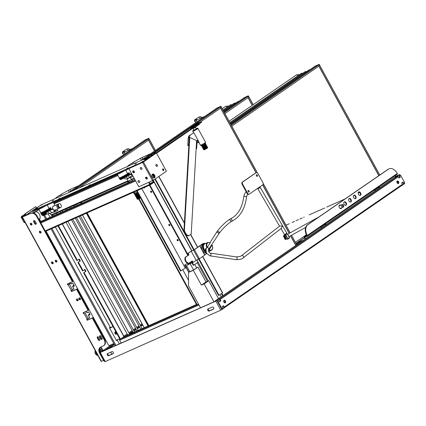 <?xml version="1.0" encoding="UTF-8"?>
<svg xmlns="http://www.w3.org/2000/svg" width="426" height="426" viewBox="0 0 426 426"><rect width="100%" height="100%" fill="white"/><g stroke="black" fill="none" stroke-linecap="round" stroke-linejoin="round"><path stroke-width="0.64" d="M162.785 168.936A0.868 0.575 66 0 0 162.695 169.974A0.868 0.575 66 0 0 163.552 170.485A0.868 0.575 66 0 0 163.68 169.362A0.868 0.575 66 0 0 162.849 168.898A0.868 0.575 66 0 0 162.785 168.936M152.46 174.175A2.077 1.385 66 0 0 152.247 176.668A2.077 1.385 66 0 0 154.297 177.887A2.077 1.385 66 0 0 154.446 177.802A2.077 1.385 66 0 0 154.665 175.31A2.077 1.385 66 0 0 152.609 174.09A2.077 1.385 66 0 0 152.46 174.175M156.156 164.542A1.038 0.692 66 0 0 156.049 165.789A1.038 0.692 66 0 0 157.077 166.401A1.038 0.692 66 0 0 157.151 166.358A1.038 0.692 66 0 0 157.258 165.112A1.038 0.692 66 0 0 156.235 164.5A1.038 0.692 66 0 0 156.156 164.542M143.45 162.05L156.001 153.285L142.976 162.258L128.886 168.616L143.45 162.05L153.387 180.203L166.412 171.225L156.475 153.072M128.886 168.616L138.823 186.769L153.387 180.203M162.647 169.09A0.868 0.575 -114 0 1 163.206 169.569A0.868 0.575 -114 0 1 163.275 170.501M152.391 174.229A2.077 1.385 -114 0 1 154.244 175.64A2.077 1.385 -114 0 1 154.047 177.961M156.832 164.745A1.56 1.038 -114 0 1 157.295 165.794M139.504 182.301A1.038 0.772 55.4 0 1 139.462 182.323A1.038 0.772 55.4 0 1 138.312 181.827A1.038 0.772 55.4 0 1 138.328 180.597M134.206 172.621A1.038 0.772 55.4 0 1 134.158 172.642A1.038 0.772 55.4 0 1 133.013 172.147A1.038 0.772 55.4 0 1 133.029 170.917M141.767 169.26A1.038 0.772 55.4 0 1 141.725 169.282A1.038 0.772 55.4 0 1 140.575 168.787A1.038 0.772 55.4 0 1 140.591 167.551M147.066 178.941A1.038 0.772 55.4 0 1 147.023 178.963A1.038 0.772 55.4 0 1 145.873 178.467A1.038 0.772 55.4 0 1 145.889 177.237M156.177 164.532A1.038 0.692 -114 0 1 156.906 164.819A1.038 0.692 -114 0 1 157.29 165.682A1.038 0.692 -114 0 1 157.034 166.412A1.038 0.692 -114 0 1 157.018 166.422M138.37 180.576A1.038 0.772 -124.6 0 0 138.28 180.629A1.038 0.772 -124.6 0 0 138.194 181.859A1.038 0.772 -124.6 0 0 139.366 182.392A1.038 0.772 -124.6 0 0 139.456 182.339A1.038 0.772 -124.6 0 0 139.542 181.103A1.038 0.772 -124.6 0 0 138.37 180.576M145.932 177.216A1.038 0.772 -124.6 0 0 145.841 177.264A1.038 0.772 -124.6 0 0 145.756 178.499A1.038 0.772 -124.6 0 0 146.927 179.026A1.038 0.772 -124.6 0 0 147.018 178.979A1.038 0.772 -124.6 0 0 147.103 177.743A1.038 0.772 -124.6 0 0 145.932 177.216M133.072 170.895A1.038 0.772 -124.6 0 0 132.976 170.943A1.038 0.772 -124.6 0 0 132.896 172.179A1.038 0.772 -124.6 0 0 134.062 172.711A1.038 0.772 -124.6 0 0 134.158 172.658A1.038 0.772 -124.6 0 0 134.243 171.422A1.038 0.772 -124.6 0 0 133.072 170.895M140.633 167.53A1.038 0.772 -124.6 0 0 140.543 167.583A1.038 0.772 -124.6 0 0 140.458 168.818A1.038 0.772 -124.6 0 0 141.629 169.346A1.038 0.772 -124.6 0 0 141.72 169.298A1.038 0.772 -124.6 0 0 141.805 168.062A1.038 0.772 -124.6 0 0 140.633 167.53M102.096 338.132L101.106 336.316A1.038 0.772 55.4 0 0 99.897 335.725A1.038 0.772 55.4 0 0 99.806 335.773A1.038 0.772 55.4 0 0 99.684 336.945L100.68 338.761A1.038 0.772 55.4 0 0 101.889 339.352A1.038 0.772 55.4 0 0 101.979 339.304A1.038 0.772 55.4 0 0 102.096 338.132M99.737 339.181A1.038 0.772 55.4 0 1 99.615 340.353A1.038 0.772 55.4 0 1 99.524 340.406A1.038 0.772 55.4 0 1 98.315 339.81L97.325 337.999A1.038 0.772 55.4 0 1 97.442 336.828A1.038 0.772 55.4 0 1 97.533 336.774A1.038 0.772 55.4 0 1 98.741 337.365L99.737 339.181M71.515 290.41A0.522 0.383 -124.6 0 0 72.175 291.128L77.021 288.977L88.613 310.155L83.294 312.636A0.522 0.383 55.4 0 0 83.789 313.541L84.268 313.211A0.522 0.383 -124.6 0 1 83.608 312.498M86.446 311.917L87.112 312.705L88.645 311.859L90.051 314.431L89.977 314.899L88.97 314.218L88.257 315.251L89.678 317.604L86.936 319.292A0.522 0.383 55.4 0 0 87.431 320.198L92.277 318.046L104.205 339.831A5.197 3.85 55.4 0 1 103.609 345.683A5.197 3.85 55.4 0 1 103.14 345.944L100.658 347.046A5.197 3.85 55.4 0 0 100.195 347.307A5.197 3.85 55.4 0 0 99.599 353.159L103.577 360.417L104.035 360.103M22.711 215.62L21.662 216.232L23.27 216.69L30.597 213.431A5.197 3.85 55.4 0 1 36.625 216.392L72.399 281.74L72.878 281.41L37.105 216.062A5.197 3.85 -124.6 0 0 31.071 213.101L23.75 216.36L23.089 216.035M25.704 214.896L25.395 213.772L24.804 214.033L25.113 215.141M40.55 221.557A152.46 101.42 -114 0 1 40.305 220.54M102.613 350.747L100.605 347.073M99.311 349.533L100.68 352.03M52.781 263.401A155.927 103.726 -114 0 1 52.078 261.862M99.327 350.529L100.296 352.291M103.012 350.507L101.026 346.881M25.395 213.772L35.736 206.642L24.804 214.033M21.662 216.232L101.17 361.45L103.577 360.417M35.736 206.642L36.439 207.931M79.385 297.859A1.038 0.772 -124.6 0 0 79.534 298.919A1.038 0.772 -124.6 0 0 80.477 299.441M77.021 298.908A1.038 0.772 -124.6 0 0 77.175 299.973A1.038 0.772 -124.6 0 0 78.112 300.49M55.822 260.185A1.038 0.772 -124.6 0 0 55.971 261.245A1.038 0.772 -124.6 0 0 56.914 261.766M39.922 231.137A1.038 0.772 -124.6 0 0 40.071 232.202A1.038 0.772 -124.6 0 0 41.013 232.724M100.089 335.672A1.038 0.772 -124.6 0 0 100.163 336.615L99.684 336.945M102.176 339.075A1.038 0.772 -124.6 0 1 101.159 338.43L100.163 336.615M97.724 336.726A1.038 0.772 -124.6 0 0 97.804 337.669L97.325 337.999M99.812 340.124A1.038 0.772 -124.6 0 1 98.795 339.479L97.804 337.669M34.123 220.551A1.038 0.772 -124.6 0 0 34.197 221.493L33.718 221.824L34.714 223.639A1.038 0.772 55.4 0 0 35.917 224.23A1.038 0.772 55.4 0 0 36.013 224.177A1.038 0.772 55.4 0 0 36.13 223.006L35.14 221.19A1.038 0.772 55.4 0 0 33.931 220.599A1.038 0.772 55.4 0 0 33.84 220.652A1.038 0.772 55.4 0 0 33.718 221.824M36.21 223.948A1.038 0.772 -124.6 0 1 35.193 223.309L34.197 221.493M30.837 223.139A1.038 0.772 -124.6 0 0 30.991 224.204A1.038 0.772 -124.6 0 0 31.929 224.72M87.25 319.149A0.522 0.383 -124.6 0 0 87.91 319.867L92.756 317.716L104.684 339.501L104.205 339.831M103.609 345.683L104.082 345.353A5.197 3.85 -124.6 0 0 104.684 339.501M100.445 347.153A5.197 3.85 -124.6 0 0 99.94 352.558M67.872 283.753A0.522 0.383 -124.6 0 0 68.533 284.472L70.711 283.173L71.376 283.966L72.745 283.024L74.316 285.692L74.241 286.155L73.235 285.473L72.521 286.506L73.943 288.865L71.201 290.553A0.522 0.383 55.4 0 0 71.696 291.459L76.542 289.307L88.134 310.485M52.041 261.862A1.038 0.772 -124.6 0 0 52.19 262.927A1.038 0.772 -124.6 0 0 53.133 263.449M79.193 297.907A1.038 0.772 -124.6 0 0 79.103 297.96A1.038 0.772 -124.6 0 0 79.055 299.249A1.038 0.772 -124.6 0 0 80.28 299.67A1.038 0.772 -124.6 0 0 80.365 298.44A1.038 0.772 -124.6 0 0 79.193 297.907M76.829 298.956A1.038 0.772 -124.6 0 0 76.739 299.009A1.038 0.772 -124.6 0 0 76.696 300.303A1.038 0.772 -124.6 0 0 77.915 300.719A1.038 0.772 -124.6 0 0 78.001 299.489A1.038 0.772 -124.6 0 0 76.829 298.956M56.834 260.824A1.038 0.772 -124.6 0 0 55.534 260.286A1.038 0.772 -124.6 0 0 55.492 261.575A1.038 0.772 -124.6 0 0 56.717 261.995A1.038 0.772 -124.6 0 0 56.834 260.824M39.73 231.19A1.038 0.772 -124.6 0 0 39.634 231.238A1.038 0.772 -124.6 0 0 39.591 232.532A1.038 0.772 -124.6 0 0 40.816 232.953A1.038 0.772 -124.6 0 0 40.901 231.717A1.038 0.772 -124.6 0 0 39.73 231.19M31.854 223.783A1.038 0.772 -124.6 0 0 30.555 223.24A1.038 0.772 -124.6 0 0 30.512 224.534A1.038 0.772 -124.6 0 0 31.732 224.949A1.038 0.772 -124.6 0 0 31.854 223.783M72.399 281.74L67.558 283.897A0.522 0.383 55.4 0 0 68.053 284.802L71.435 290.447M53.053 262.507A1.038 0.772 -124.6 0 0 51.754 261.963A1.038 0.772 -124.6 0 0 51.711 263.257A1.038 0.772 -124.6 0 0 52.936 263.678A1.038 0.772 -124.6 0 0 53.053 262.507M70.7 283.183L68.288 284.696M88.837 314.739L89.385 315.16L89.961 314.899L89.385 315.16M73.102 286L73.65 286.421L74.225 286.16L73.65 286.421M87.873 312.034L86.973 312.657M71.238 283.913L72.138 283.295M23.75 216.36L23.27 216.69M22.061 216.094L22.541 215.764M77.021 288.977L76.542 289.307M92.756 317.716L92.277 318.046M103.64 360.375L104.019 361.072L104.461 360.875M104.306 350.231L102.826 351.21M142.396 324.474L140.495 325.783M139.35 326.572L137.081 328.137M135.937 328.925L133.668 330.485M132.523 331.279L129.275 333.515M127.555 334.703L125.936 335.816M114.067 343.995L104.998 350.241M108.406 348.729L114.397 344.602M129.605 334.122L132.853 331.881M133.998 331.093L136.267 329.532M137.417 328.739L139.68 327.179M140.83 326.385L142.726 325.081M99.876 353.505L100.318 353.308M113.396 353.351L112.48 353.878M103.939 350.034L102.341 350.976L103.939 350.034M111.575 347.318L109.445 348.266M102.458 350.859L100.264 352.488L215.828 301.123L219.22 298.961L216.403 300.729L100.834 352.094L102.373 351.035M219.22 298.961L219.757 299.941M113.018 353.777L108.763 355.667A1.214 0.9 55.4 0 1 107.357 354.98A1.214 0.9 55.4 0 1 107.496 353.612A1.214 0.9 55.4 0 1 107.602 353.553L111.857 351.663A1.214 0.9 55.4 0 1 113.263 352.35A1.214 0.9 55.4 0 1 113.124 353.718A1.214 0.9 55.4 0 1 113.018 353.777L113.22 353.639M113.327 353.5L109.338 355.273A1.214 0.9 -124.6 0 1 107.927 354.581A1.214 0.9 -124.6 0 1 107.869 353.436M213.458 309.138L209.203 311.028A1.214 0.9 55.4 0 1 207.797 310.336A1.214 0.9 55.4 0 1 207.936 308.967A1.214 0.9 55.4 0 1 208.042 308.909L212.297 307.018A1.214 0.9 55.4 0 1 213.703 307.71A1.214 0.9 55.4 0 1 213.564 309.074A1.214 0.9 55.4 0 1 213.458 309.138L213.66 308.994M208.309 308.791A1.214 0.9 -124.6 0 0 208.373 309.942A1.214 0.9 -124.6 0 0 209.778 310.629L213.767 308.855M99.924 352.59L104.892 361.669L105.233 361.567L220.801 310.197L224.188 308.035L223.65 307.055M223.655 301.203A1.214 0.804 -114 0 1 224.193 301.784A1.214 0.804 -114 0 1 224.406 302.689M395.461 176.54L398.773 175.07L396.75 176.673M401.622 185.576L402.261 185.134A0.692 0.511 -124.6 0 0 402.4 184.314L401.654 182.951L402.996 182.03L403.742 183.393L404.7 182.733L400.557 175.166L399.604 175.826L400.344 177.189L399.008 178.111L398.262 176.753A0.692 0.511 -124.6 0 0 397.458 176.359L399.684 174.569L395.403 176.428M396.665 176.518L397.373 176.204M286.011 225.184L289.243 223.751M292.092 222.484L294.659 221.344M296.102 220.7L298.44 219.662M299.883 219.023L302.22 217.979M303.663 217.34L304.223 217.09M309.212 214.874L324.692 207.994M326.731 207.084L345.017 198.963M358.154 193.122L359.619 192.472M402.341 185.283L404.652 183.643L404.301 183.004M398.347 183.148A1.214 0.804 -114 0 1 397.367 182.461A1.214 0.804 -114 0 1 397.261 181.162M398.145 183.569A1.385 0.921 66 0 0 398.134 181.929A1.385 0.921 66 0 0 397.064 181.141M397.075 182.775A1.385 0.921 -114 0 1 397.277 180.981A1.385 0.921 -114 0 1 398.683 181.875A1.385 0.921 -114 0 1 398.406 183.515A1.385 0.921 -114 0 1 397.075 182.775M224.971 302.891A1.385 0.921 66 0 0 224.96 301.257A1.385 0.921 66 0 0 223.89 300.463M225.434 301.044A1.385 0.921 66 0 0 224.103 300.309A1.385 0.921 66 0 0 223.826 301.949A1.385 0.921 66 0 0 225.232 302.838A1.385 0.921 66 0 0 225.434 301.044M397.048 176.257L395.291 177.264L397.458 176.359L219.305 299.111A0.692 0.511 55.4 0 1 220.109 299.505L220.854 300.868L219.512 301.794L218.767 300.431L217.808 301.091L221.951 308.653L222.905 307.993L222.164 306.635L223.501 305.708L224.246 307.071A0.692 0.511 55.4 0 1 224.108 307.886M200.492 307.801L188.526 285.947L188.553 272.39L193.282 270.286L201.397 285.111L204.15 283.892L213.958 301.81L395.738 176.556M217.745 299.803L216.12 300.857M402.57 182.323L403.268 183.601L403.742 183.393M219.635 299.718L220.38 301.075L220.854 300.868M220.38 301.075L219.465 301.709M221.951 308.653L221.477 308.866L217.335 301.299L218.767 300.431M223.075 306.001L223.778 307.279M400.344 177.189L398.96 178.031M399.604 175.826L399.13 176.039L399.876 177.397M400.557 175.166L399.13 176.039M217.808 301.091L217.335 301.299M305.085 239.023L304.292 237.575A0.692 0.511 55.4 0 1 304.436 236.76L307.268 235.498A0.692 0.511 55.4 0 1 307.13 236.318L304.766 237.367L305.511 238.725M379.678 187.621A3.461 2.306 66 0 0 378.389 187.472M326.044 224.582A3.461 2.306 66 0 0 324.756 224.427M297.055 244.556L296.704 244.71M300.128 242.437L296.368 244.109M380.051 187.365A3.461 2.306 -114 0 0 378.618 187.344A3.461 2.306 -114 0 0 378.368 187.483L375.498 189.464A3.461 2.306 -114 0 0 374.646 191.093M326.412 224.326A3.461 2.306 -114 0 0 324.985 224.3A3.461 2.306 -114 0 0 324.734 224.443L321.859 226.419A3.461 2.306 -114 0 0 321.007 228.048M341.748 207.75A1.906 1.267 -114 0 1 341.167 208.586A1.906 1.267 -114 0 1 339.336 207.574A1.906 1.267 -114 0 1 339.618 205.103A1.906 1.267 -114 0 1 340.619 205.22M339.4 205.247A1.906 1.267 -114 0 1 340.145 205.433M341.279 207.963A1.906 1.267 -114 0 1 340.912 208.655M346.231 202.819A1.906 1.267 -114 0 1 345.955 205.289A1.906 1.267 -114 0 1 344.128 204.272A1.906 1.267 -114 0 1 344.405 201.807A1.906 1.267 -114 0 1 346.231 202.819M344.187 201.945A1.906 1.267 -114 0 1 345.864 203.239A1.906 1.267 -114 0 1 345.699 205.353M360.598 192.919A1.906 1.267 -114 0 1 360.321 195.385A1.906 1.267 -114 0 1 358.495 194.373A1.906 1.267 -114 0 1 358.772 191.908A1.906 1.267 -114 0 1 360.598 192.919M358.554 192.046A1.906 1.267 -114 0 1 360.231 193.34A1.906 1.267 -114 0 1 360.071 195.454M355.811 196.221A1.906 1.267 -114 0 1 355.534 198.686A1.906 1.267 -114 0 1 353.702 197.675A1.906 1.267 -114 0 1 353.985 195.204A1.906 1.267 -114 0 1 355.811 196.221M353.766 195.348A1.906 1.267 -114 0 1 355.444 196.642A1.906 1.267 -114 0 1 355.279 198.756M351.024 199.522A1.906 1.267 -114 0 1 350.742 201.988A1.906 1.267 -114 0 1 348.915 200.971A1.906 1.267 -114 0 1 349.198 198.505A1.906 1.267 -114 0 1 351.024 199.522M348.974 198.649A1.906 1.267 -114 0 1 350.657 199.943A1.906 1.267 -114 0 1 350.492 202.057M388.997 168.85L388.528 169.058A8.658 5.762 66 0 0 387.905 169.41L388.374 169.202A8.658 5.762 -114 0 1 388.997 168.85A8.658 5.762 -114 0 1 397.304 173.462A0.692 0.511 55.4 0 1 397.165 174.277L307.247 236.238M395.035 175.752L395.546 176.689M388.374 169.202L307.918 224.635A8.658 5.762 -114 0 0 307.268 235.498L397.304 173.462M387.905 169.41L307.444 224.848A8.658 5.762 66 0 0 306.8 235.711M115.457 332.461A0.692 0.511 -124.6 0 0 116.181 333.638A0.692 0.511 -124.6 0 0 115.457 332.461M115.941 333.585A0.522 0.383 -124.6 0 0 115.877 332.77A0.522 0.383 -124.6 0 0 115.26 333.041A0.522 0.383 -124.6 0 0 115.941 333.585M116.868 333.547L116.516 334.25L115.355 334.005L114.685 332.786L115.174 331.806L115.776 331.55M115.174 331.806L116.01 331.982M117.012 333.808L116.516 334.25M57.845 210.353L54.331 211.919L53.9 211.669M54.746 205.055L55.236 205.407M57.238 209.065L57.76 210.481L53.948 212.18L53.516 211.935M50.209 213.399L51.067 214.965A0.692 0.463 66 0 0 51.78 215.306L127.678 181.572L51.727 215.338M54.145 211.914L53.98 211.615L54.145 211.914M119.946 339.171L119.69 339.346A0.692 0.463 66 0 0 119.637 340.22L121.186 343.047M84.05 272.528L85.961 271.208L84.05 272.528L120.489 339.085L124.072 336.588L62.377 223.906M85.493 271.421L84.545 269.69M57.92 225.881L76.952 260.637L79.337 259.109L80.333 260.925L77.942 262.453L82.58 270.925L84.971 269.392L85.961 271.208M83.576 272.741L120.015 339.298L120.489 339.085M78.416 262.24L83.054 270.712M52.616 216.195L52.105 215.258L52.579 215.045L53.09 215.982M58.394 225.673L77.42 260.43M52.579 215.045L52.936 214.8M35.725 211.6L35.789 211.221L39.117 209.746M39.07 209.672A4.505 2.998 66 0 1 39.075 209.661L35.789 211.221M77.942 262.453L79.859 261.133L78.911 259.402M52.105 215.258L52.462 215.008M79.859 261.133L80.333 260.925M117.379 339.767L117.565 340.108L116.564 340.741L109.439 327.732L110.446 327.099L110.691 327.551M116.516 340.656L117.528 340.033M46.104 231.137L108.529 345.156L109.333 345.55L113.822 343.553L115.041 345.779M39.575 219.204L40.8 221.445M48.111 213.777L50.055 217.335M55.359 227.021L110.206 327.2M117.331 340.209L119.333 343.873M101.862 351.12L101.873 351.205A1.385 0.921 66 0 0 101.867 351.2A1.038 0.692 66 0 0 101.862 351.12A1.038 0.692 66 0 0 101.479 350.257A1.038 0.692 66 0 0 100.392 350.348A1.038 0.692 66 0 0 100.978 351.823M101.425 350.204A1.385 0.921 66 0 0 101.367 350.135A1.385 0.921 66 0 0 100.307 349.778A1.385 0.921 66 0 0 99.865 350.539M109.599 328.015L110.579 327.338M119.706 338.734L116.293 340.246M113.082 326.63L109.668 328.148M95.685 351.434A2.599 1.731 66 0 0 97.57 354.885M95.248 350.635L95.03 351.461A2.599 1.731 66 0 0 95.669 354.219A2.599 1.731 66 0 0 97.778 355.252M110.648 327.466L113.018 326.518M133.141 192.451L134.041 193.532L137.263 192.041M128.743 180.981L131.442 179.623L128.743 180.981M128.758 182.355L128.503 181.439L128.966 182.259M134.068 178.079L131.277 179.314L134.02 178.1L128.503 181.439M128.471 181.455L127.576 181.726L128.306 181.109M134.302 178.515L134.02 178.1M138.29 199.134L135.367 193.798M127.161 179.011L130.196 177.349L131.442 179.623M137.694 199.32L140.548 198.047M138.264 198.905L138.668 198.713L135.857 193.569L136.144 193.425L138.956 198.569L139.419 198.33L136.602 193.186L139.419 198.33M140.463 197.739L137.577 192.637L140.175 197.904L139.723 198.165L136.906 193.021L136.602 193.186M137.326 199.192L134.525 194.075L137.401 199.224L134.749 194.043L137.72 199.134L138.029 199.011M138.956 198.569L138.668 198.713M135.942 193.526L138.865 198.867M139.723 198.165L139.536 198.527M140.5 197.978L140.175 197.904M137.401 199.224L134.217 193.526M222.622 295.841L221.472 293.738L221.813 293.37M221.855 293.471L223.006 295.575M188.537 280.276L182.727 269.669M138.722 199.027L196.823 305.16L198.479 304.132M197.297 304.947L139.185 198.804M219.177 295.175L218.4 295.191L198.686 259.184M218.4 295.191L219.23 295.154L222.622 292.784L202.744 256.473M218.873 294.984L199.139 258.939M194.134 249.79L155.309 178.877M154.441 177.291L152.769 174.245M193.681 250.035L154.883 179.17M154.159 177.85L152.252 174.367M208.341 280.899L198.095 262.187M218.559 298.642L208.745 280.723L205.998 281.943L197.882 267.118L196.556 267.709M191.87 262.81L186.481 265.6L189.549 263.486L191.716 262.522M194.788 264.477L196.642 267.858L193.574 269.972L189.794 271.65L186.481 265.6M188.553 272.39L189.751 271.57M193.282 270.286L197.882 267.118M204.15 283.892L208.745 280.723M201.397 285.111L205.998 281.943M190.262 263.918L193.574 269.972M25.981 215.364A0.692 0.463 -114 0 1 26.119 215.189L38.377 206.738A0.692 0.463 -114 0 1 38.473 206.695M25.39 215.625A0.692 0.463 -114 0 1 25.528 215.45L37.786 207.004A0.692 0.463 -114 0 1 37.893 206.956M40.252 220.444L39.709 220.822M25.975 215.141A2.599 1.731 66 0 0 25.693 215.284A2.599 1.731 66 0 0 25.342 215.647M26.353 214.88A2.945 1.96 66 0 0 25.507 214.965L24.793 215.279A2.945 1.96 66 0 0 24.586 215.402A2.945 1.96 66 0 0 23.973 216.259M25.507 214.965A2.945 1.96 66 0 0 25.294 215.082A2.945 1.96 66 0 0 24.681 215.939M149.1 182.2L150.16 184.128L153.222 182.019L149.83 183.526M153.222 182.019L152.497 180.693M146.352 177.179L147.215 178.755M148.679 182.387L149.776 184.394A0.692 0.463 66 0 0 150.49 184.735L153.552 182.621A0.692 0.463 66 0 0 153.605 181.753L152.913 180.486M145.868 177.259L146.832 179.011M22.866 215.785L24.9 214.385M38.489 212.995A4.505 2.998 66 0 0 38.436 212.936A4.505 2.998 66 0 0 34.996 211.77A4.505 2.998 66 0 0 34.671 211.956A4.505 2.998 66 0 0 33.798 213.101M39.107 219.725A4.505 2.998 66 0 0 40.097 216.669A4.505 2.998 66 0 0 40.087 216.589M34.996 211.77L33.34 212.505A4.505 2.998 66 0 0 33.02 212.691A4.505 2.998 66 0 0 32.802 212.862M38.968 219.465A4.159 2.764 66 0 0 40.081 216.504A4.159 2.764 66 0 0 38.548 213.059A4.159 2.764 66 0 0 35.076 212.153A4.159 2.764 66 0 0 34.24 213.282M38.415 208.969A4.505 2.998 66 0 0 38.383 208.996A4.505 2.998 66 0 0 37.413 210.407M211.679 245.104L212.132 245.344A3.983 2.652 -114 0 1 212.121 249.29A3.983 2.652 -114 0 1 209.219 249.764L208.415 250.083M206.205 248.475L205.337 248.8L205.641 250.27M206.408 248.417L207.238 247.389A3.983 2.652 -114 0 1 207.244 243.438A3.983 2.652 -114 0 1 210.151 242.969L207.238 247.389M209.219 249.764L211.988 245.104M137.108 190.688L180.997 270.856L186.04 267.587L184.879 265.467A0.692 0.511 -124.6 0 1 185.022 264.652L187.999 263.332M190.145 262.379L191.343 261.846M191.652 261.335L193.761 265.185L193.287 265.398L191.226 261.633M187.866 255.493L149.398 185.225M149.867 185.017L188.297 255.201L187.658 253.555L190.726 251.446L193.942 249.924L202.238 244.034A5.197 3.456 -114 0 1 202.611 243.821L203.085 243.613A5.197 3.456 66 0 0 202.712 243.821L194.416 249.711L191.194 251.233L196.168 260.313L193.1 262.421L192.27 260.909L188.825 263.284L186.679 262.262L186.21 262.475L188.351 263.497L188.825 263.284M193.761 265.185L198.111 262.16L196.918 259.977M151.581 191.498A0.692 0.511 -124.6 0 0 150.687 191.998A0.692 0.511 -124.6 0 0 151.581 191.498M169.804 224.774A0.692 0.511 -124.6 0 0 168.904 225.279A0.692 0.511 -124.6 0 0 169.804 224.774M178.084 239.902A0.692 0.511 -124.6 0 0 177.189 240.402A0.692 0.511 -124.6 0 0 178.084 239.902M143.743 187.738A0.868 0.639 -124.6 0 0 144.771 187.286M185.214 267.954L141.773 188.611M185.219 264.567A0.692 0.511 55.4 0 0 185.262 265.206L186.423 267.32L186.04 267.587M180.997 270.856L180.528 271.069L136.634 190.896M134.563 178.989L131.33 181.215L134.611 179.074M178.153 240.488A0.692 0.511 55.4 0 1 177.45 239.471M144.702 187.664A0.868 0.639 55.4 0 1 144.206 187.531M193.1 262.421L192.627 262.634L191.844 261.207M206.408 253.145A5.021 3.339 -114 0 1 201.908 249.13A5.021 3.339 -114 0 1 203.154 243.773L205.992 243.267M185.358 259.844L185.512 257.235L185.038 257.448L184.884 260.052L185.358 259.844L186.679 262.262M184.884 260.052L186.21 262.475M185.038 257.448L188.297 255.201M191.194 251.233L188.132 253.348L188.958 254.86L185.512 257.235M206.669 253.592L204.826 254.865M199.916 245.893L204.885 254.966L199.384 258.784L196.168 260.313M188.132 253.348L187.658 253.555M203.963 243.411A5.197 3.456 66 0 0 203.085 243.613M188.958 254.86L188.489 255.067M169.665 224.688A0.554 0.41 55.4 0 1 169.788 224.912L169.702 225.397A0.554 0.41 55.4 0 1 169.527 225.476L169.053 225.242A0.554 0.41 55.4 0 1 168.93 225.019L169.01 224.534A0.554 0.41 55.4 0 1 169.186 224.454L169.665 224.688M169.569 224.587L169.01 224.534M169.729 224.885L169.33 225.114M169.713 224.853L169.053 225.242M169.734 224.891L169.527 225.476M151.443 191.412A0.554 0.41 55.4 0 1 151.565 191.636L151.48 192.121A0.554 0.41 55.4 0 1 151.31 192.195L150.831 191.961A0.554 0.41 55.4 0 1 150.708 191.737L150.793 191.253A0.554 0.41 55.4 0 1 150.969 191.178L151.443 191.412M151.352 191.311L150.793 191.253M151.512 191.604L151.113 191.838M151.496 191.572L150.831 191.961M151.518 191.615L151.31 192.195M32.349 210.913L143.195 161.646L148.749 157.822L144.02 159.92L147.279 157.679L41.162 204.842L32.349 210.913L32.685 211.52L128.95 168.733M143.173 161.14L141.688 162.034L143.173 161.14M53.639 200.231L52.153 201.131L53.639 200.231M136.357 163.467L134.872 164.361L136.357 163.467M42.478 204.395L40.992 205.289L42.478 204.395M37.296 208.202L35.811 209.097L37.296 208.202M59.981 198.117L58.495 199.011L59.981 198.117M90.232 184.671L88.746 185.566L90.232 184.671M128.045 167.865L126.559 168.76L128.045 167.865M190.102 128.194A0.692 0.463 66 0 0 189.996 128.242L144.212 159.787L148.94 157.689A1.038 0.692 -114 0 0 148.679 158.334A1.038 0.692 -114 0 1 148.775 157.87L148.749 157.822M143.376 161.986L143.195 161.646M194.89 126.069L196.988 125.058L195.262 126.256L197.025 125.036L194.847 125.995M194.693 125.713L198.798 123.891L195.305 126.298A0.692 0.463 -114 0 0 194.725 126.144L148.94 157.689M198.798 123.891A0.692 0.463 -114 0 1 198.937 123.236L201.237 121.655L196.508 123.753L194.213 125.34A0.692 0.463 66 0 0 194.038 125.723M198.346 123.125L196.855 124.025L198.346 123.125M201.237 121.655L201.567 122.257L199.618 123.604A0.692 0.463 -114 0 0 199.48 124.254L195.284 127.145A0.692 0.463 -114 0 0 194.703 126.991L156.576 153.259M152.37 154.808L150.884 155.703L152.37 154.808M192.211 127.353L190.726 128.247L192.211 127.353M155.431 152.694L153.946 153.589L155.431 152.694M149.302 156.917L147.817 157.812L149.302 156.917M53.277 202.366L54.997 205.513M55.114 210.668L53.17 212.175A3.291 2.189 66 0 0 53.239 212.121A3.291 2.189 66 0 0 53.303 212.068M53.878 206.008A2.252 1.496 66 0 0 53.282 206.088A2.252 1.496 66 0 0 52.829 208.751A2.252 1.496 66 0 0 55.108 210.199A2.252 1.496 66 0 0 55.273 210.109A2.252 1.496 66 0 0 55.566 209.81M39.101 208.665A5.368 0.495 -28.7 0 0 38.761 209.091L40.747 212.723A5.368 0.495 -28.7 0 0 42.488 212.191A5.368 0.495 -28.7 0 0 49.123 208.516L50.561 207.526L51.221 208.735L49.783 209.725A5.368 0.495 151.3 0 1 43.154 213.399A5.368 0.495 151.3 0 1 41.413 213.932A5.368 0.495 151.3 0 1 41.407 213.889M41.279 214.219L41.279 214.219A2.423 1.613 -114 0 0 41.54 214.629L41.743 214.539A5.368 0.495 -28.7 0 0 43.484 214.001A5.368 0.495 -28.7 0 0 50.114 210.332L52.51 208.681L52.76 209.134A2.599 1.731 66 0 0 55.439 210.412A2.599 1.731 66 0 0 55.492 210.375A2.599 1.731 66 0 0 55.987 209.624M49.778 210.556A3.291 2.189 66 0 0 52.931 212.308A3.291 2.189 66 0 0 53.17 212.175M52.931 212.308L50.806 213.25A3.291 2.189 -114 0 1 50.465 213.357A3.291 2.189 -114 0 1 47.808 211.765M49.789 208.053L50.002 207.994A5.197 0.479 151.3 0 1 49.885 208.112L49.709 208.261A5.197 0.479 151.3 0 1 49.496 208.426L49.23 208.618A5.197 0.479 151.3 0 1 48.937 208.82L48.591 209.049A5.197 0.479 151.3 0 1 48.223 209.283L47.818 209.533A5.197 0.479 151.3 0 1 47.398 209.789L46.945 210.055A5.197 0.479 151.3 0 1 46.493 210.311L46.013 210.582A5.197 0.479 151.3 0 1 45.545 210.838L45.06 211.099A5.197 0.479 151.3 0 1 44.597 211.339L44.123 211.578A5.197 0.479 151.3 0 1 43.686 211.797L43.255 212.004A5.197 0.479 151.3 0 1 42.861 212.185L42.483 212.356A5.197 0.479 151.3 0 1 42.153 212.494L41.844 212.617A5.197 0.479 151.3 0 1 41.594 212.707L41.37 212.776A5.197 0.479 151.3 0 1 41.205 212.814L41.077 212.824A5.197 0.479 151.3 0 1 41.002 212.808L40.694 212.979L40.976 212.766A5.197 0.479 151.3 0 1 40.981 212.744M50.321 207.819L50.641 208.825M50.172 207.968L50.667 208.878L50.225 209.161M49.757 208.303L50.252 209.214L49.725 209.528A5.197 0.479 151.3 0 1 49.629 209.597M49.155 208.729L49.65 209.635L49.086 209.959A5.197 0.479 151.3 0 1 48.873 210.093M48.394 209.219L48.894 210.13L48.314 210.444A5.197 0.479 151.3 0 1 47.989 210.636M47.51 209.762L48.01 210.668L47.44 210.961A5.197 0.479 151.3 0 1 47.02 211.2M46.541 210.322L47.036 211.232L46.509 211.488A5.197 0.479 151.3 0 1 46.04 211.749L45.539 212.052L45.044 211.147M45.523 212.026A5.197 0.479 151.3 0 1 45.092 212.249L44.544 212.569L44.043 211.658M44.522 212.537A5.197 0.479 151.3 0 1 44.187 212.702L43.612 213.021L43.111 212.116M43.59 212.989A5.197 0.479 151.3 0 1 43.356 213.096L42.786 213.399L42.286 212.489M42.76 213.357A5.197 0.479 151.3 0 1 42.648 213.405L42.099 213.676L41.594 212.707M42.073 213.623L41.588 213.847L41.093 212.941M41.562 213.799L41.274 213.905L40.779 212.995M41.247 213.857L40.667 212.936M42.664 212.324L43.164 213.229M42.861 212.185L43.356 213.096M43.548 211.908L44.043 212.814M43.686 211.797L44.187 212.702M44.517 211.418L45.012 212.329M44.597 211.339L45.092 212.249M45.529 210.886L46.024 211.791M45.545 210.838L46.04 211.749M46.013 210.582L46.509 211.488M46.061 210.593L46.556 211.498M46.945 210.055L47.44 210.961M47.057 210.029L47.552 210.934M47.818 209.533L48.314 210.444M47.989 209.475L48.484 210.38M48.591 209.049L49.086 209.959M48.809 208.958L49.304 209.864M49.23 208.618L49.725 209.528M49.491 208.5L49.986 209.406M49.996 208.117L50.497 209.028M50.311 207.829L50.806 208.74M40.694 212.979L41.189 213.884M40.901 212.984L41.397 213.895M41.311 212.872L41.812 213.783M41.913 212.649L42.408 213.554M42.153 212.494L42.648 213.405M51.221 208.735L50.231 209.177M38.761 209.091A5.368 0.495 -28.7 0 0 40.502 208.559A5.368 0.495 -28.7 0 0 46.114 205.55M50.465 213.357L47.653 213.857A2.599 1.731 -114 0 1 45.763 212.888M60.71 207.521L60.119 207.787A2.077 1.385 -114 0 1 58.016 206.445A2.077 1.385 -114 0 1 58.431 203.985L59.022 203.724A2.077 1.385 -114 0 1 61.019 204.831A2.077 1.385 -114 0 1 60.71 207.521A2.077 1.385 -114 0 1 58.602 206.184A2.077 1.385 -114 0 1 59.022 203.724M47.169 213.921L43.622 215.497A2.423 1.613 -114 0 1 43.601 215.508A2.423 1.613 -114 0 1 43.308 215.588L43.276 215.439M43.308 215.588L46.855 214.012A2.423 1.613 -114 0 1 46.487 214.012L42.946 215.588A2.423 1.613 -114 0 1 42.584 215.487L42.515 215.141M42.584 215.487L46.13 213.911A2.423 1.613 -114 0 1 45.752 213.703L42.206 215.279A2.423 1.613 -114 0 1 41.865 215.002L41.796 214.566M58.703 207.414A1.385 0.921 -114 0 1 57.755 205.284M59.512 207.845A2.077 1.385 -114 0 1 59.06 208.255A2.077 1.385 -114 0 1 56.951 206.919A2.077 1.385 -114 0 1 57.372 204.459A2.077 1.385 -114 0 1 57.979 204.4M41.865 215.002L45.412 213.426A2.423 1.613 -114 0 1 45.188 213.186M45.305 213.32L41.993 214.789M45.843 213.761L42.616 215.194M132.646 175.485L132.88 176.444L130.691 177.429L130.425 176.944M134.243 172.583A2.599 1.731 66 0 0 134.094 172.28L133.594 170.885M131.016 172.509A2.252 1.496 66 0 0 131.336 173.973L132.033 175.262A2.599 1.731 66 0 1 131.224 174.261L130.974 173.808L128.577 175.453L128.247 174.852A5.368 0.495 151.3 0 1 121.618 178.526A5.368 0.495 151.3 0 1 119.876 179.058A5.368 0.495 151.3 0 1 119.871 179.011M133.322 172.482L133.817 172.264A2.252 1.496 66 0 0 132.816 171.289M131.133 173.457L131.458 173.313M128.242 175.682A3.291 2.189 66 0 0 129.962 177.381L128.306 178.116M127.944 178.366A3.291 2.189 -114 0 1 126.272 176.891M129.962 177.381L132.033 175.262M127.182 178.792L126.117 178.984A2.599 1.731 -114 0 1 124.222 178.015M117.565 173.792A5.368 0.495 -28.7 0 0 117.225 174.218L119.211 177.85A5.368 0.495 -28.7 0 0 120.952 177.317A5.368 0.495 -28.7 0 0 127.587 173.643L129.019 172.652L129.685 173.861L128.247 174.852M117.225 174.218A5.368 0.495 -28.7 0 0 118.966 173.686A5.368 0.495 -28.7 0 0 124.578 170.677M119.876 179.058L120.207 179.66A5.368 0.495 -28.7 0 0 121.948 179.128A5.368 0.495 -28.7 0 0 128.577 175.453M133.823 172.258L134.052 172.679M129.685 173.861L128.695 174.303M128.253 173.18L128.785 172.945L129.105 173.952M129.27 173.867L128.785 172.945L128.492 173.164M128.466 173.116A5.197 0.479 151.3 0 1 128.343 173.238L128.173 173.387A5.197 0.479 151.3 0 1 127.96 173.552L127.694 173.744A5.197 0.479 151.3 0 1 127.395 173.946L127.054 174.175A5.197 0.479 151.3 0 1 126.687 174.41L126.282 174.66A5.197 0.479 151.3 0 1 125.862 174.91L125.409 175.182A5.197 0.479 151.3 0 1 124.956 175.437L124.477 175.709A5.197 0.479 151.3 0 1 124.009 175.965L123.519 176.226A5.197 0.479 151.3 0 1 123.061 176.465L122.587 176.705A5.197 0.479 151.3 0 1 122.15 176.923L121.719 177.131A5.197 0.479 151.3 0 1 121.325 177.312L120.75 177.615L121.245 178.526L121.82 178.222A5.197 0.479 151.3 0 0 122.054 178.116M120.75 177.615L120.947 177.482A5.197 0.479 151.3 0 1 120.617 177.621L121.112 178.526L120.872 178.68L120.563 178.803L120.068 177.898L120.308 177.743A5.197 0.479 151.3 0 1 120.052 177.834L120.084 177.887M120.617 177.621L120.372 177.775L120.872 178.68M120.372 177.775L120.068 177.898M120.537 178.75L120.052 178.973L119.557 178.068L119.834 177.898A5.197 0.479 151.3 0 1 119.663 177.94L119.69 177.983M120.052 177.834L119.775 177.999L120.276 178.909M120.025 178.925L119.738 179.032L119.237 178.121L119.541 177.951A5.197 0.479 151.3 0 1 119.466 177.935L119.493 177.977M119.663 177.94L119.365 178.111L119.86 179.016M119.711 178.979L119.131 178.057L119.44 177.892A5.197 0.479 151.3 0 1 119.445 177.871M119.466 177.935L119.158 178.105L119.653 179.011M128.636 173.094L129.131 174L128.684 174.287M128.46 173.244L128.956 174.149M128.221 173.43L128.716 174.34L128.189 174.655A5.197 0.479 151.3 0 1 128.093 174.719M127.954 173.622L128.45 174.532M127.694 173.744L128.189 174.655M127.619 173.856L128.114 174.761L127.55 175.081A5.197 0.479 151.3 0 1 127.337 175.219M127.273 174.085L127.768 174.99M127.054 174.175L127.55 175.081M126.857 174.346L127.353 175.256L126.778 175.571A5.197 0.479 151.3 0 1 126.453 175.762M126.447 174.601L126.948 175.507M126.282 174.66L126.778 175.571M125.974 174.889L126.469 175.794L125.904 176.087A5.197 0.479 151.3 0 1 125.484 176.327M125.521 175.155L126.016 176.06M125.409 175.182L125.904 176.087M125.004 175.448L125.5 176.359L124.972 176.614A5.197 0.479 151.3 0 1 124.504 176.87L124.003 177.179L123.503 176.268M124.525 175.72L125.02 176.625M124.477 175.709L124.972 176.614M124.009 175.965L124.504 176.87M123.993 176.013L124.488 176.918M123.987 177.147A5.197 0.479 151.3 0 1 123.556 177.376L123.002 177.695L122.507 176.785M123.061 176.465L123.556 177.376M122.976 176.545L123.476 177.456M122.986 177.663A5.197 0.479 151.3 0 1 122.645 177.828L122.07 178.148L121.575 177.243M122.15 176.923L122.645 177.828M122.012 177.03L122.507 177.94M121.325 177.312L121.82 178.222M121.128 177.45L121.623 178.356M192.786 131.245C192.536 131.08 192.738 130.777 193.399 130.335L193.889 130.015L193.431 130.313L193.766 130.516L196.977 128.737L196.322 128.684L196.663 128.524C197.579 128.114 198.01 128.077 197.952 128.418A2.945 0.272 151.3 0 1 197.376 128.934A2.945 0.272 151.3 0 1 193.739 130.952A2.945 0.272 151.3 0 1 192.786 131.245L193.574 132.688A2.945 0.272 151.3 0 0 193.846 132.662L190.55 134.935A5.197 3.456 66 0 0 189.245 137.678L188.83 144.877L189.33 145.117L188.862 145.33L183.915 231.057L186.029 234.907L188.297 235.983L191.205 234.087L196.599 140.665L189.778 137.428L184.383 230.849L186.497 234.694L188.771 235.775M186.497 234.694L186.029 234.907M184.383 230.849L183.915 231.057M188.825 145.964L187.791 145.399L188.83 144.877M193.846 132.662L199.102 142.263L197.872 142.822M198.862 142.428L197.994 140.841A0.692 0.463 -114 0 0 197.105 140.862L196.658 148.594L196.152 148.355L196.599 140.665L189.778 137.428L189.33 145.117M196.658 148.594L196.125 148.828M204.933 149.191L202.776 145.255L203.069 145.112L205.47 149.26L204.517 149.388L204.752 149.617L203.66 149.664L201.509 145.729L203.692 149.68L204.145 149.814M202.877 145.207L205.178 149.404M203.825 144.702L206.125 148.903L205.225 149.041M206.445 148.365L204.288 144.435L204.56 144.27L206.711 148.205L206.599 148.631L205.992 148.626L203.841 144.696L203.537 144.861L205.694 148.796M205.992 148.626L206.125 148.903M204.432 144.35L206.732 148.546M207.073 147.971L205.114 143.908L207.265 147.838L207.105 148.312L207.073 147.971L206.711 148.205M207.483 147.673L205.417 143.658L207.574 147.588L207.409 148.078L207.483 147.673L207.265 147.838M202.334 145.468L204.629 149.659L207.105 148.312L207.574 147.588M205.428 143.557L207.616 147.508M204.517 149.388L202.361 145.458L204.278 149.494L203.979 149.617L204.4 149.75L203.692 149.68M203.979 149.617L201.823 145.681L203.83 149.659M204.629 149.659L204.278 149.494M194.325 125.776L192.163 126.863L194.325 125.776M193.276 128.247L193.148 128.663L195.433 127.283M193.942 130.111L196.37 128.78M284.712 235.152L283.476 235.812L284.627 235.152A5.197 3.456 -114 0 1 284.738 235.093L284.627 235.152M285.303 239.54L286.506 238.901M285.622 234.172A0.431 0.319 52.2 0 1 285.963 234.433L286.219 235.285L285.085 235.695L285.771 237.277L286.842 236.718L287.949 238.619L287.007 239.039M287.321 239.274L287.838 239.05A6.406 4.265 66 0 0 288.109 238.943A6.406 4.265 66 0 0 289.403 237.836L288.322 235.573A4.505 2.998 66 0 0 287.412 234.364L286.826 233.762A0.431 0.319 -127.8 0 0 286.607 233.549M289.281 237.314L289.43 237.474A6.06 4.031 66 0 1 287.949 238.619L287.838 239.05M287.412 234.364L286.89 233.533L285.963 234.433L284.845 234.902L285.047 234.38M280.979 228.57L284.504 234.63L286.9 233.24L260.281 187.461L257.884 188.856L279.573 226.153M241.553 255.637L279.807 225.972L282.326 226.084L281.506 228.166L243.251 257.826A1.385 1.022 -127.8 0 0 243.347 256.314A1.385 1.022 -127.8 0 0 241.707 255.547A1.385 1.022 -127.8 0 0 241.553 255.637L240.227 256.431L236.371 256.905L210.242 253.113C210.087 253.816 207.569 250.424 208.612 249.396L219.204 233.31C222.5 228.927 226.222 225.194 230.365 222.122L231.467 221.467A1.385 1.033 65 0 1 231.451 221.472M248.725 190.662A1.385 0.921 -114 0 1 249.125 191.567M257.011 174.953A1.385 0.921 -114 0 1 257.41 175.858M255.935 172.823A1.731 1.15 66 0 0 255.797 172.871A1.731 1.15 66 0 0 255.675 172.94L242.266 182.179A1.731 1.15 66 0 0 242.133 184.351L247.101 193.431A1.731 1.15 66 0 0 248.763 194.352A1.731 1.15 66 0 0 248.89 194.283M257.187 176.359A0.868 0.575 66 0 0 257.405 175.752A0.868 0.575 66 0 0 257.086 175.033A0.868 0.575 66 0 0 256.489 174.788M256.436 175.906A0.868 0.575 66 0 0 257.251 176.337A0.868 0.575 66 0 0 257.421 175.31A0.868 0.575 66 0 0 256.543 174.756A0.868 0.575 66 0 0 256.436 175.906M248.15 191.615A0.868 0.575 66 0 0 248.965 192.046A0.868 0.575 66 0 0 249.141 191.018A0.868 0.575 66 0 0 248.262 190.465A0.868 0.575 66 0 0 248.15 191.615M242.607 184.144L247.575 193.218A1.731 1.15 66 0 0 249.237 194.139A1.731 1.15 66 0 0 249.364 194.07L262.773 184.831A1.731 1.15 66 0 0 262.901 182.658L257.932 173.584A1.731 1.15 66 0 0 256.271 172.658A1.731 1.15 66 0 0 256.148 172.727L242.735 181.971A1.731 1.15 66 0 0 242.607 184.144L242.133 184.351M248.07 190.635L248.395 190.491M248.901 192.067A0.868 0.575 66 0 0 248.906 192.062A0.868 0.575 66 0 0 249.125 191.46A0.868 0.575 66 0 0 248.805 190.741A0.868 0.575 66 0 0 248.204 190.497M252.298 105.281L248.097 97.597L248.283 95.818L244.417 97.538L223.874 111.692L244.417 97.538M252.219 105.334L248.012 97.65M248.097 97.597L224.907 113.572M295.394 242.325L306.337 234.785M378.879 175.629L318.925 66.115L319.196 64.374L315.213 66.078M378.799 175.682L318.845 66.168M318.925 66.115L231.792 126.155M154.558 151.012L148.583 140.095L79.066 187.994M154.478 151.07L148.504 140.149M144.872 140.058L148.77 138.322L148.583 140.095M69.795 191.791L144.904 140.037L69.795 191.791L69.944 192.051L69.811 191.78L73.677 190.06L73.82 190.326M74.124 190.188L73.677 190.06L148.77 138.322M81.275 202.206L81.829 203.213M87.133 212.899L148.85 325.629M295.846 245.387L290.575 235.764M289.243 233.336L262.714 184.873M256.074 172.748L220.657 108.06L200.374 122.038M295.766 245.445L290.489 235.812M289.158 233.379L262.634 184.927M255.983 172.786L220.577 108.113M216.951 108.023L220.849 106.282L220.657 108.06M146.203 158.153L145.756 158.025L141.874 159.75L142.023 160.011M152.529 180.677L142.593 162.524M83.789 313.541L84.268 313.211M86.435 311.923L85.844 312.183M85.094 312.844L88.241 318.595M99.775 347.973L100.744 349.746M37.105 216.062L36.625 216.392M21.944 216.147L101.447 361.365M84.023 313.44L87.17 319.186M69.358 284.105L72.505 289.856M89.268 315.128L89.859 314.867M73.533 286.389L74.124 286.123M88.858 314.436L89.21 314.276M100.062 352.84L99.599 353.159M31.071 213.101L30.597 213.431M68.053 284.802L68.533 284.472M71.696 291.459L72.175 291.128M87.431 320.198L87.91 319.867M73.123 285.692L73.474 285.537M35.193 223.309L34.714 223.639M98.795 339.479L98.315 339.81M101.159 338.43L100.68 338.761M142.002 323.76L140.106 325.07L142.002 323.755M136.687 327.418L138.956 325.853L136.693 327.424M135.548 328.212L133.279 329.772L135.543 328.206M132.129 330.565L128.881 332.802M127.161 333.989L123.886 336.247L127.161 333.984M112.294 344.235L103.758 350.113M110.755 352.153L111.852 354.155M108.763 355.667L109.338 355.273M209.203 311.028L209.778 310.629M217.111 300.41L217.526 301.166M221.69 308.77L222.084 309.489M215.828 301.123L220.801 310.197M100.264 352.488L105.233 361.567M399.481 174.751L399.897 175.507M404.082 183.159L404.45 183.83M220.109 299.505L398.262 176.753M224.246 307.071L402.4 184.314M224.225 307.806L402.261 185.129M303.578 240.062L296.698 243.118L303.6 240.046M307.444 224.848L307.918 224.635M306.576 235.285L304.436 236.76M117.219 174.186L53.383 202.563L117.219 174.181M117.544 174.793L53.713 203.165M117.911 175.475L54.086 203.846M128.098 180.73L51.067 214.965M54.331 211.919L53.948 212.18M53.926 211.722L53.543 211.983M123.961 336.694L196.45 304.478L123.934 336.71L62.212 223.975M198.569 304.292L197.68 304.686M196.78 305.085L120.872 338.824M119.972 339.224L119.69 339.346M198.942 304.968L119.637 340.22M56.36 213.277L56.908 214.289M43.697 215.465L45.763 219.241M51.067 228.927L113.822 343.553M44.592 215.066L46.663 218.842M51.967 228.533L115.941 345.38M95.568 351.221L95.03 351.461M134.93 193.255L133.961 192.089M131.895 179.559L132.411 180.475M134.275 191.945L134.967 193.239M222.489 292.907L202.595 256.574M197.579 247.415L190.539 234.55M184.362 223.272L158.754 176.502M188.915 272.139L186.316 267.395M207.446 281.298L197.291 262.751M37.786 207.004L38.377 206.738M25.528 215.45L26.119 215.189M150.383 184.783L45.497 231.398L150.442 184.762M149.776 184.394L45.209 230.871M135.617 180.906L40.901 223.006M135.244 180.225L40.529 222.324M131.831 180.986L40.198 221.722M36.279 223.464L35.598 223.767L36.279 223.458M23.952 222.276L21.524 217.366A0.692 0.463 -114 0 1 21.577 216.499L21.513 216.536A0.692 0.692 0 0 0 21.3 217.436L23.952 222.276A0.692 0.692 0 0 0 24.841 222.58A0.692 0.463 -114 0 0 24.889 222.553L24.841 222.58A0.692 0.463 -114 0 1 24.175 222.212L24.788 221.935M21.3 217.436L22.136 217.095M22.764 215.678L24.857 214.241M212.159 245.19C213.117 247.644 212.803 249.391 211.205 250.424A4.329 2.881 -114 0 1 208.745 250.035M206.908 247.831A4.329 2.881 -114 0 1 207.691 242.511L204.853 243.773A4.329 2.881 -114 0 0 203.484 247.117A4.329 2.881 -114 0 0 205.721 251.17M197.973 262.283L196.753 260.052M191.743 250.898L153.126 180.363M206.099 252.496A5.021 3.339 -114 0 1 202.622 247.884A5.021 3.339 -114 0 1 204.102 243.352M205.88 251.851A4.675 3.11 -114 0 1 202.957 246.633A4.675 3.11 -114 0 1 205.689 243.4M209.209 251.313A4.675 3.11 -114 0 1 208.809 251.766M185.262 265.206L184.879 265.467M202.238 244.034L202.712 243.821M199.778 246.015L204.746 255.089M194.416 249.711L199.384 258.784M193.558 250.184L198.527 259.264M194.213 125.34L198.937 123.236M193.015 128.151L195.284 127.145M189.996 128.242L194.725 126.144M194.826 125.952L198.729 124.216M192.169 128.732L195.523 127.241M195.667 125.942L195.119 126.144M49.123 208.516L47.227 205.055M50.114 210.332L49.783 209.725M52.76 209.134L49.805 210.54M131.224 174.261L128.269 175.666M127.587 173.643L125.691 170.182M131.224 177.179L130.862 176.518M189.538 135.404L189.602 135.356A5.197 3.456 66 0 0 188.297 138.099L188.287 138.306M190.55 134.935L189.57 135.377L188.207 138.2L187.791 145.399M189.245 137.678L188.297 138.099L187.882 145.298M200.406 145.16A2.945 0.272 -28.7 0 0 201.36 144.867A2.945 0.272 -28.7 0 0 204.997 142.854A2.945 0.272 -28.7 0 0 205.572 142.332C205.822 142.497 205.62 142.801 204.959 143.243L201.69 145.053C200.752 145.463 200.321 145.5 200.406 145.16L198.894 142.406M197.994 140.841L197.084 141.246M197.078 141.315L197.92 142.848M201.716 145.037L204.927 143.258M284.621 236.249A2.252 1.496 66 0 0 285.058 237.612A2.252 1.496 66 0 0 285.484 238.187M285.01 235.445A2.252 1.496 66 0 0 285.409 237.458A2.252 1.496 66 0 0 286.496 238.523M284.85 234.918A2.423 1.613 66 0 0 285.085 237.633A2.423 1.613 66 0 0 286.73 238.927M284.882 235.035A2.423 1.613 66 0 0 285.202 237.58A2.423 1.613 66 0 0 286.682 238.842M343.383 205.385A0.692 0.463 -114 0 1 343.127 206.333A0.692 0.463 -114 0 1 342.525 205.305A0.692 0.463 -114 0 1 343.383 205.385M340.14 208.452A1.385 0.921 -114 0 0 340.267 208.41L343.1 207.153A1.385 0.921 -114 0 1 341.695 206.259A1.385 0.921 -114 0 1 341.977 204.618L339.037 205.928M283.924 235.589A6.06 4.031 66 0 0 285.755 239.316M287.06 239.039L287.358 239.22M285.063 234.465A0.431 0.288 66 0 0 285.053 234.795M209.965 242.703L216.988 231.648C220.439 227.058 224.348 223.139 228.714 219.896L230.296 218.953C237.751 215.29 242.224 207.952 243.72 196.94C244.38 194.112 245.206 192.493 246.196 192.083A1.385 1.022 52.2 0 1 246.324 192.004M247.9 194.272A1.385 1.022 52.2 0 1 247.895 194.277L247.9 194.272C247.554 194.128 247.08 195.124 246.473 197.259A1.385 0.687 6.7 0 0 245.179 196.418A1.385 0.687 6.7 0 0 243.72 196.94M243.251 257.826C242.713 258.923 240.291 259.53 235.977 259.647A1.385 0.953 -81.7 0 0 237.117 258.412A1.385 0.953 -81.7 0 0 236.371 256.905M235.977 259.647L209.842 255.856A1.385 0.953 -81.7 0 0 210.987 254.62A1.385 0.953 -81.7 0 0 210.242 253.113M207.201 247.447A1.385 0.969 36.4 0 1 208.484 248.204A1.385 0.969 36.4 0 1 208.612 249.396M216.275 232.724A1.385 0.932 30.4 0 1 217.942 232.617A1.385 0.932 30.4 0 1 218.666 234.124M216.988 231.648A1.385 0.969 36.9 0 1 218.682 231.701A1.385 0.969 36.9 0 1 219.204 233.31M228.714 219.896A1.385 1.022 53.4 0 1 230.359 220.402A1.385 1.022 53.4 0 1 230.365 222.122M230.296 218.953A1.385 1.033 65 0 1 231.819 219.773A1.385 1.033 65 0 1 231.467 221.467C239.934 217.185 244.934 209.118 246.473 197.259M287.369 239.258A6.406 4.265 66 0 0 287.641 239.151L289.483 237.772L289.526 237.282L288.322 235.573M286.219 235.285A4.505 2.998 66 0 0 286.842 236.718M256.148 172.727L255.675 172.94M247.575 193.218L247.101 193.431M242.735 181.971L242.266 182.179M222.968 110.036L230.562 104.807A0.692 0.511 55.4 0 1 231.414 105.142M226.92 107.315A1.038 0.772 -124.6 0 0 225.487 106.431L227.393 105.999L228.384 106.308M253.129 104.705L248.379 96.036L224.364 112.586M253.145 104.695L248.385 96.01M248.283 95.818L224.252 112.379M223.336 110.707L234.343 103.124A0.692 0.511 55.4 0 1 235.195 103.459M223.703 111.378L238.123 101.441A0.692 0.511 55.4 0 1 238.693 101.479M229.854 122.613L301.39 73.325A0.692 0.511 55.4 0 1 302.242 73.661M297.747 75.833A1.038 0.772 -124.6 0 0 296.32 74.949L298.221 74.518L299.212 74.827M295.974 243.384L304.324 237.628M296.065 243.55L304.414 237.799L296.065 243.555M379.71 175.054L319.212 64.555L231.249 125.164M379.72 175.043L319.218 64.528M319.111 64.337L231.137 124.956M315.245 66.057L230.759 124.27L315.229 66.067M230.221 123.29L305.17 71.643A0.692 0.511 55.4 0 1 306.028 71.983M230.588 123.961L308.951 69.965A0.692 0.511 55.4 0 1 309.521 69.997M124.658 152.306L124.072 152.173L124.813 151.89A1.038 0.692 66 0 0 124.658 153.232A1.038 0.692 66 0 0 125.074 153.701M124.136 152.157A1.038 1.033 121 0 0 123.588 154.084L124.291 154.239M124.312 152.098L123.939 151.869A1.038 1.033 121 0 0 122.496 153.264A1.038 1.033 121 0 0 122.864 153.648L123.588 154.084M132.955 148.269L124.813 151.89A1.038 0.772 -124.6 0 0 123.476 151.278C122.64 151.512 122.305 152.173 122.475 153.248L122.864 153.648M127.949 150.495A1.038 0.772 -124.6 0 0 127.528 149.366A1.038 0.772 -124.6 0 0 126.511 149.185L123.476 151.278M70.86 191.056A1.038 0.692 -114 0 1 70.263 189.937A1.038 0.692 -114 0 1 70.599 189.245L78.741 185.624M68.32 192.77L69.294 192.232L68.288 190.411L70.599 189.245M62.143 195.518L61.381 194.24L68.288 190.411M60.604 196.2A1.038 0.772 -124.6 0 0 59.246 195.534L61.381 194.24M57.143 197.739A1.038 0.772 -124.6 0 0 56.211 197.627L59.246 195.534M155.389 150.442L148.871 138.541L74.071 190.214M155.399 150.431L148.876 138.509M76.632 204.267L77.186 205.273L76.648 204.262M82.49 214.965L144.206 327.695M80.759 202.435L81.313 203.442M86.616 213.128L148.333 325.863M80.514 202.542L81.062 203.553M86.366 213.24L148.088 325.975M82.5 214.96L144.222 327.695M196.737 120.27L196.152 120.137L196.892 119.855A1.038 0.692 66 0 0 196.737 121.197A1.038 0.692 66 0 0 197.153 121.666M196.216 120.121A1.038 1.033 121 0 0 195.667 122.049L196.37 122.203M196.391 120.063L196.013 119.834A1.038 1.033 121 0 0 194.57 121.229A1.038 1.033 121 0 0 194.943 121.612L195.667 122.049M205.034 116.234L196.892 119.855A1.038 0.772 -124.6 0 0 195.55 119.243C194.714 119.477 194.384 120.137 194.554 121.213L194.943 121.612M200.023 118.46A1.038 0.772 -124.6 0 0 199.608 117.331A1.038 0.772 -124.6 0 0 198.591 117.15L195.55 119.243M142.939 159.02A1.038 0.692 -114 0 1 142.343 157.902A1.038 0.692 -114 0 1 142.678 157.21L150.82 153.589M140.394 160.735L141.373 160.197L140.362 158.376L142.678 157.21M134.222 163.483L133.455 162.205L140.362 158.376M132.683 164.164A1.038 0.772 -124.6 0 0 131.325 163.499L133.455 162.205M129.222 165.703A1.038 0.772 -124.6 0 0 128.285 165.592L131.325 163.499M296.672 244.817L291.453 235.28L296.688 244.806M290.122 232.852L263.204 183.691M257.251 172.812L220.945 106.505L146.145 158.179M290.138 232.841L263.204 183.649M257.283 172.834L220.95 106.473M220.849 106.282L145.756 158.025L145.9 158.291M216.983 108.002L141.89 159.745L142.034 160.006M99.647 348.223L100.472 349.73M70.711 283.173L70.12 283.439M132.129 330.56L128.881 332.797M112.262 344.251L103.72 350.135M104.359 350.332L104.168 349.98M102.538 351.338L102.341 350.976M399.684 174.569L400.12 175.363M224.167 307.849L402.32 185.097M397.224 174.245L307.194 236.281M306.571 235.28L304.372 236.797M56.52 213.208L57.073 214.214M100.307 349.778L99.615 350.087M127.896 182.738L127.576 181.726M127.161 179.021L128.407 181.29M219.204 295.165L218.735 295.378M197.728 247.314L190.683 234.449M184.383 222.936L158.903 176.401M219.954 294.654L221.158 296.853M188.723 272.273L186.125 267.528M37.834 206.972L38.425 206.711M131.357 181.199L40.198 221.717M24.857 214.23L22.759 215.673M211.205 250.424L208.703 251.537M210.215 242.847L207.691 242.511M191.908 250.829L153.28 180.273M209.507 251.18L208.942 252M190.044 128.215L194.773 126.112M192.158 128.743L195.55 127.236M41.743 214.534L41.413 213.932M55.492 210.375L53.239 212.121M54.512 210.279L59.06 208.255M52.824 206.477L57.372 204.459M43.601 215.508L47.286 213.868M201.237 145.239L201.509 145.735M205.188 143.077L205.46 143.573M207.473 147.992L207.611 147.529M192.163 126.863L192.344 127.193M194.597 125.532L194.9 126.085M193.148 128.663L194.032 130.276M195.582 127.331L196.466 128.945M197.068 141.533L197.808 142.88M197.952 128.418L205.572 142.332M286.741 238.943L285.026 237.649L284.845 234.896M318.925 216.94L287.587 234.252M305.623 227.452L289.116 236.574M285.202 239.577L283.37 235.85M343.1 207.153C343.745 207.095 343.883 206.461 343.51 205.247C342.925 204.507 342.413 204.299 341.977 204.618M285.771 237.277L286.847 239.13L287.641 239.151M209.842 255.856L206.349 253.039L205.982 248.454M286.89 233.533L286.325 233.464M285.085 235.695L284.845 234.902M288.45 235.434L287.433 234.087M259.865 186.833L260.281 187.461M257.884 188.856L257.576 188.409M256.271 172.658L255.797 172.871M249.237 194.139L248.763 194.352M230.562 104.807L232.149 104.636M222.223 108.678L225.487 106.431M253.193 104.663L248.369 95.85M234.343 103.124L235.929 102.954M238.123 101.441L239.156 101.159M301.39 73.325L302.982 73.155M229.113 121.256L296.32 74.949M379.768 175.011L319.196 64.374M305.17 71.643L306.763 71.472M308.951 69.965L309.99 69.678M64.246 197.728L64.725 197.398M134.504 332.008L72.782 219.278M67.478 209.587L66.93 208.58M133.231 332.573L71.515 219.843M66.211 210.156L65.657 209.145M130.138 149.521L128.418 148.754L126.511 149.185M69.294 192.232L69.832 191.94M55.385 198.521L56.211 197.627M129.632 334.176L67.915 221.44M62.611 211.754L62.058 210.748M127.725 335.022L66.009 222.287M60.705 212.601L60.151 211.594M155.447 150.399L148.855 138.354M76.595 204.283L77.143 205.295M82.447 214.981L144.169 327.711M68.027 196.045L68.506 195.715M138.285 330.326L76.563 217.595M71.259 207.909L70.711 206.903M137.012 330.89L75.296 218.16M69.992 208.474L69.438 207.467M142.066 328.648L80.349 215.918M75.04 206.227L74.491 205.22M140.793 329.213L79.076 216.483M73.773 206.791L73.219 205.785M202.217 117.485L200.497 116.719L198.591 117.15M141.373 160.197L141.911 159.904M127.465 166.481L128.285 165.592M296.736 244.774L291.517 235.243M290.186 232.814L263.188 183.494M257.395 172.919L220.934 106.319M216.967 108.012L141.874 159.75"/></g></svg>
